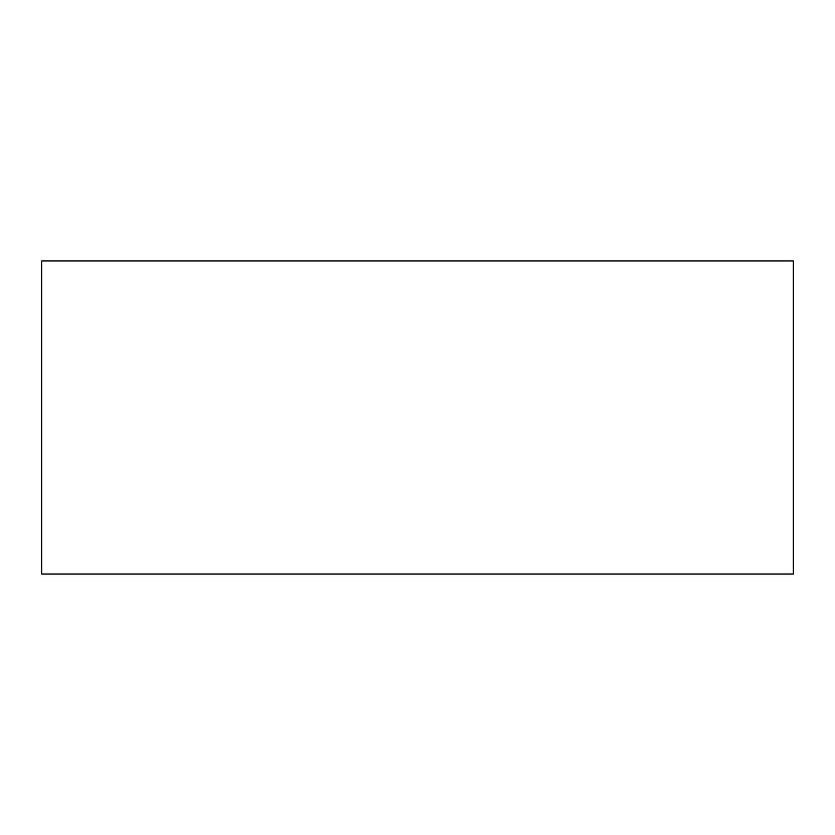 <?xml version="1.0" encoding="UTF-8"?>
<svg xmlns="http://www.w3.org/2000/svg" width="835" height="835" viewBox="0 0 835 835"><rect width="100%" height="100%" fill="white"/><g stroke="black" fill="none" stroke-linecap="round" stroke-linejoin="round"><path stroke-width="1.25" d="M41.75 260.938L793.25 260.938L793.25 574.062L41.75 574.062L41.75 260.938"/></g></svg>
